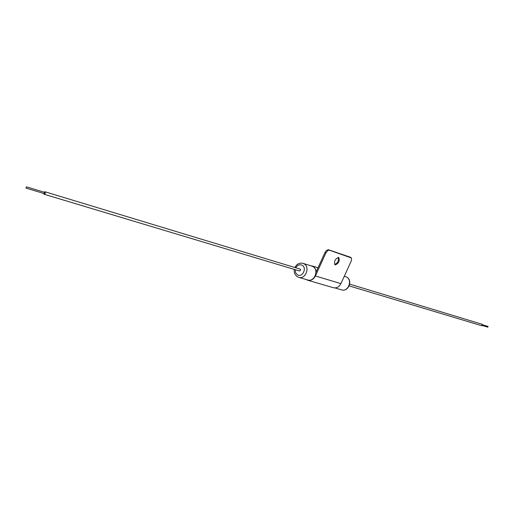 <?xml version="1.0" encoding="UTF-8"?>
<svg xmlns="http://www.w3.org/2000/svg" width="514" height="514" viewBox="0 0 514 514"><rect width="100%" height="100%" fill="white"/><g stroke="black" fill="none" stroke-linecap="round" stroke-linejoin="round"><path stroke-width="0.77" d="M25.938 188.079L26.407 186.833L25.938 188.079M44.165 193.566L44.538 192.326M335.192 264.922L335.057 264.871C333.811 261.408 334.993 258.934 338.604 257.443L338.726 257.495C339.979 260.939 338.803 263.419 335.192 264.922M43.812 192.101L45.116 191.902L45.309 193.354L44.236 194.253L43.433 193.354M299.354 270.917L300.529 270.345L300.529 269.535L299.919 269.053M488.011 326.448L487.799 327.148M482.254 324.321L481.824 325.741M311.78 266.098L312.705 266.464C319.406 269.477 314.478 282.488 307.597 279.944L298.807 277.374M315.397 275.967L340.917 283.625L351.184 261.138L351.608 259.319L351.351 257.951L329.358 250.17L328.093 250.369L326.017 252.67L315.397 275.967C313.495 279.494 310.874 280.895 307.533 280.175L306.151 279.52M310.34 265.648L312.801 266.246L314.285 267.344L315.602 269.368L316.168 271.861L324.932 252.612L325.825 253.061M340.917 283.625C339.079 287.03 336.516 288.38 333.245 287.673L307.719 280.233M350.143 257.148L328.24 249.675L326.358 250.543L324.932 252.612M338.251 257.385C338.912 260.707 337.711 263.091 334.646 264.537M294.914 267.524C296.751 263.971 299.456 262.583 303.035 263.367L303.787 263.682C310.54 266.727 305.554 279.892 298.621 277.322L297.754 276.962M295.222 269.689L295.634 272.786L297.555 274.887C302.63 277.83 307.282 267.601 301.969 265.16C299.45 264.196 297.394 265.076 295.794 267.794M344.296 276.236L346.455 276.988C353.208 280.091 348.531 292.299 341.502 289.838C348.19 292.305 352.912 279.879 346.391 276.962L345.492 276.609M328.465 249.727L329.358 250.17M349.912 257.039L350.786 257.475M26.407 186.833L44.622 192.345M294.342 269.42C293.79 272.523 294.895 275.029 297.664 276.924L298.621 277.322M44.821 191.722L300.06 269.085M488.069 326.461L482.826 324.874M482.37 324.347L349.706 284.133M303.035 263.367L311.959 266.149M312.037 265.924L318.025 267.788M341.502 289.838L334.916 287.911M481.92 325.773L349.173 285.893M487.844 327.167L482.607 325.593M44.031 194.221L299.463 270.962M350.015 257.077L350.889 257.514M26.002 188.105L44.223 193.592"/></g></svg>
